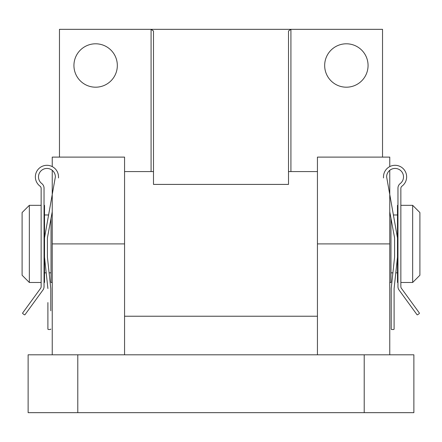 <?xml version="1.0" encoding="UTF-8"?>
<svg xmlns="http://www.w3.org/2000/svg" width="442" height="442" viewBox="0 0 442 442"><rect width="100%" height="100%" fill="white"/><g stroke="black" fill="none" stroke-linecap="round" stroke-linejoin="round"><path stroke-width="0.66" d="M389.761 211.817L394.584 237.879L394.584 257.161L391.209 288.504L391.209 329.008A0.481 0.481 0 0 0 391.695 329.489L393.623 329.489A0.481 0.481 0 0 0 394.104 329.008L394.104 288.504L397.48 257.161L397.48 237.879L386.628 176.883A8.437 8.437 0 0 1 398.794 169.308A8.437 8.437 0 0 1 400.214 183.568A5.785 5.785 0 0 0 397.96 188.148L397.96 286.626A5.785 5.785 0 0 0 399.065 290.029L416.966 314.638A0.481 0.481 0 0 0 417.64 314.743L419.198 313.61A0.481 0.481 0 0 0 419.303 312.936L401.408 288.328A2.895 2.895 0 0 1 400.855 286.626L400.855 188.452A2.895 2.895 0 0 1 402.01 186.137A11.575 11.575 0 0 0 400.242 166.529A11.575 11.575 0 0 0 383.496 176.883L383.496 177.944M397.48 237.879L397.48 205.331L397.96 205.331L397.96 188.148M391.209 310.792L391.209 329.008M391.695 329.489L393.623 329.489M394.104 329.008L394.104 310.792M394.104 302.549L394.104 288.504M29.332 282.477L22.1 275.244L22.1 212.563L29.332 205.331L29.332 282.477L41.145 282.477M419.9 212.563L419.9 275.244L412.668 282.477L412.668 205.331L419.9 212.563M397.48 257.161L397.48 282.477L397.96 282.477M400.855 282.477L412.668 282.477M400.855 205.331L412.668 205.331M390.971 272.836L392.899 272.836M395.789 272.836L397.48 272.836M393.352 214.972L397.48 214.972M51.029 218.331L51.029 282.477L52.239 282.477M389.761 282.477L390.971 282.477L390.971 218.331M44.52 272.836L46.211 272.836M49.101 272.836L51.029 272.836M44.52 214.972L48.648 214.972M44.04 282.477L44.52 282.477L44.52 237.879L55.372 176.883A8.437 8.437 0 0 0 43.206 169.308A8.437 8.437 0 0 0 41.786 183.568A5.785 5.785 0 0 1 44.04 188.148L44.04 286.626A5.785 5.785 0 0 1 42.935 290.029L25.034 314.638A0.481 0.481 0 0 1 24.36 314.743L22.802 313.61A0.481 0.481 0 0 1 22.697 312.936L40.592 288.328A2.895 2.895 0 0 0 41.145 286.626L41.145 188.452A2.895 2.895 0 0 0 39.99 186.137A11.575 11.575 0 0 1 41.758 166.529A11.575 11.575 0 0 1 58.504 176.883L58.504 177.944M44.04 188.148L44.04 205.331L44.52 205.331L44.52 237.879M29.332 205.331L41.145 205.331M52.239 211.817L47.416 237.879L47.416 257.161L50.791 288.504L50.791 310.77M50.791 329.008A0.481 0.481 0 0 1 50.305 329.489L48.377 329.489A0.481 0.481 0 0 1 47.896 329.008L47.896 302.566M50.305 329.489L48.377 329.489M47.896 310.77L47.896 329.008M47.896 288.504L44.52 257.161M346.368 87.196A21.697 21.697 0 0 0 368.064 65.499A21.697 21.697 0 0 0 346.368 43.797A21.697 21.697 0 0 0 324.671 65.499A21.697 21.697 0 0 0 346.368 87.196M95.632 87.196A21.697 21.697 0 0 0 117.329 65.499A21.697 21.697 0 0 0 95.632 43.797A21.697 21.697 0 0 0 73.936 65.499A21.697 21.697 0 0 0 95.632 87.196M151.081 171.579L151.081 29.332L153.496 31.001L153.496 184.408L288.504 184.408L288.504 31.001L290.919 29.332L290.919 171.579M382.529 157.109L382.529 29.332L59.471 29.332L59.471 157.109M317.439 354.804L317.439 157.109L389.761 157.109L389.761 166.595M28.128 354.804L77.792 354.804L77.792 412.668L28.128 412.668L28.128 354.804M364.208 354.804L413.872 354.804L413.872 412.668L364.208 412.668L364.208 354.804L77.792 354.804M364.208 412.668L77.792 412.668M52.239 166.595L52.239 157.109L124.561 157.109L124.561 354.804M52.239 170.319L52.239 354.804M389.761 170.319L389.761 354.804M124.561 243.901L52.239 243.901M317.439 243.901L389.761 243.901M124.561 171.579L153.496 171.579M288.504 171.579L317.439 171.579M124.561 316.229L317.439 316.229"/></g></svg>

